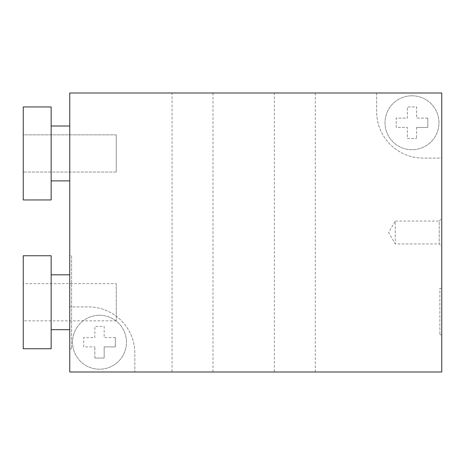 <?xml version="1.0" encoding="UTF-8"?>
<svg xmlns="http://www.w3.org/2000/svg" width="465" height="465" viewBox="0 0 465 465"><rect width="100%" height="100%" fill="white"/><g stroke="black" fill="none" stroke-linecap="round" stroke-linejoin="round"><path stroke-width="0.35" stroke-dasharray="2.33 1.74" d="M94.86 358.05L104.16 358.05L104.16 346.89L115.32 346.89L115.32 337.59L115.32 346.89L104.16 346.89L104.16 358.05L94.86 358.05L94.86 346.89L94.86 358.05M416.64 127.41L427.8 127.41L427.8 118.11L427.8 127.41L416.64 127.41L416.64 138.57L416.64 127.41M427.8 118.11L416.64 118.11L416.64 106.95L407.34 106.95L407.34 118.11L396.18 118.11L396.18 127.41L407.34 127.41L407.34 138.57L416.64 138.57L407.34 138.57L407.34 127.41L396.18 127.41L396.18 118.11L407.34 118.11L407.34 106.95L416.64 106.95L416.64 118.11L427.8 118.11M411.99 95.79A26.97 26.97 0 0 1 435.345 136.245A26.97 26.97 0 0 1 388.635 136.245A26.97 26.97 0 0 1 411.99 95.79A26.97 26.97 0 0 0 385.02 122.76A26.97 26.97 0 0 0 411.99 149.73A26.97 26.97 0 0 0 438.96 122.76A26.97 26.97 0 0 0 411.99 95.79M115.32 337.59L104.16 337.59L104.16 326.43L94.86 326.43L94.86 337.59L83.7 337.59L83.7 346.89L94.86 346.89L83.7 346.89L83.7 337.59L94.86 337.59L94.86 326.43L104.16 326.43L104.16 337.59L115.32 337.59M99.51 315.27A26.97 26.97 0 0 1 122.865 355.725A26.97 26.97 0 0 1 76.155 355.725A26.97 26.97 0 0 1 99.51 315.27A26.97 26.97 0 0 0 72.54 342.24A26.97 26.97 0 0 0 99.51 369.21A26.97 26.97 0 0 0 126.48 342.24A26.97 26.97 0 0 0 99.51 315.27M376.65 93L376.65 111.6A46.5 46.5 0 0 0 423.15 158.1L441.75 158.1L441.75 93L376.65 93L376.65 111.6A46.5 46.5 0 0 0 423.15 158.1L441.75 158.1L441.75 372L134.85 372L134.85 353.4A46.5 46.5 0 0 0 88.35 306.9L69.75 306.9L69.75 372L134.85 372L134.85 353.4A46.5 46.5 0 0 0 88.35 306.9L69.75 306.9L69.75 93L376.65 93M441.75 218.55L441.75 246.45L441.75 218.55L439.233 221.067L439.233 243.933L439.233 221.067L395.25 221.067L395.25 243.933L395.25 221.067L388.647 232.5L395.25 243.933L439.233 243.933L441.75 246.45M441.75 288.3L441.75 334.8L441.75 288.3L439.89 288.3L439.89 334.8L439.89 288.3M71.61 255.75L71.61 348.75L71.61 255.75L69.75 255.75L69.75 348.75L69.75 255.75M116.25 283.65L116.25 320.85L116.25 283.65L23.25 283.65L23.25 320.85L23.25 283.65M69.75 274.815L69.75 329.685L69.75 274.815M51.15 274.815L51.15 329.685L51.15 274.815M51.15 348.75L51.15 255.75M23.25 348.75L23.25 255.75M116.25 134.85L116.25 172.05L116.25 134.85L23.25 134.85L23.25 172.05L23.25 134.85L23.25 172.05L23.25 134.85L116.25 134.85L116.25 172.05L116.25 134.85M69.75 126.015L69.75 180.885L69.75 126.015L69.75 180.885L69.75 126.015L51.15 126.015L51.15 180.885L51.15 126.015M51.15 106.95L51.15 199.95L51.15 106.95L23.25 106.95L23.25 199.95L23.25 106.95L23.25 199.95L51.15 199.95L51.15 106.95M274.35 93L315.27 93L274.35 93L274.35 372L315.27 372L274.35 372M172.05 93L212.97 93L172.05 93L172.05 372L212.97 372L172.05 372M441.75 334.8L439.89 334.8M71.61 348.75L69.75 348.75M116.25 320.85L23.25 320.85M116.25 172.05L23.25 172.05L116.25 172.05M69.75 180.885L51.15 180.885M315.27 93L315.27 372M212.97 93L212.97 372"/><path stroke-width="0.7" d="M69.75 274.815L51.15 274.815M51.15 255.75L51.15 348.75L23.25 348.75L23.25 255.75L51.15 255.75M69.75 126.015L51.15 126.015M51.15 106.95L51.15 199.95L23.25 199.95L23.25 106.95L51.15 106.95M441.75 93L69.75 93L69.75 372L441.75 372L441.75 93M69.75 329.685L51.15 329.685M69.75 180.885L51.15 180.885"/></g></svg>
